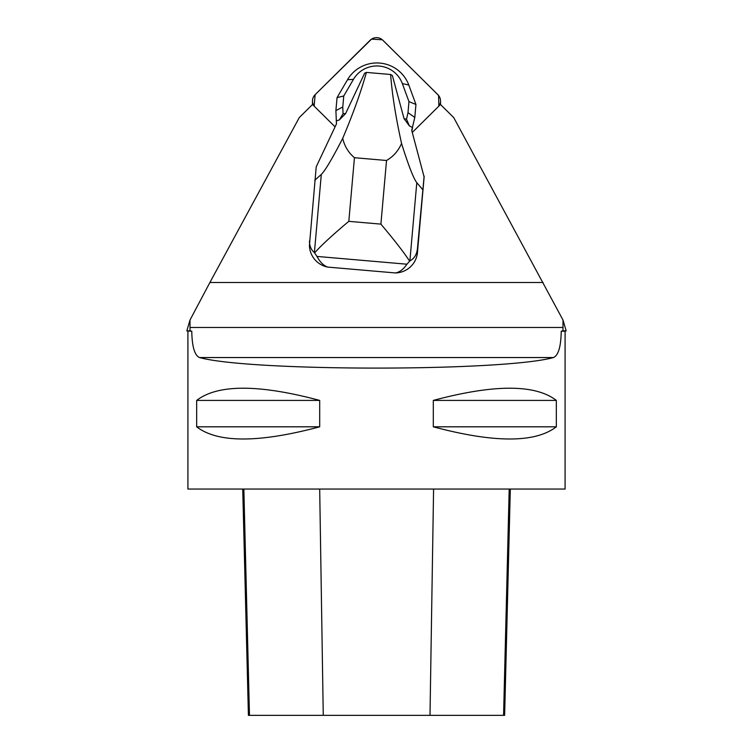 <?xml version="1.0" encoding="UTF-8"?>
<svg xmlns="http://www.w3.org/2000/svg" width="753" height="753" viewBox="0 0 753 753"><rect width="100%" height="100%" fill="white"/><g stroke="black" fill="none" stroke-linecap="round" stroke-linejoin="round"><path stroke-width="1.13" d="M437.888 94.699L382.853 40.248A8.98 8.885 -0 0 0 370.147 40.248L315.112 94.699A8.98 8.885 -0 0 0 314.161 106.154L315.131 94.671L371.54 39.128L382.326 39.768L430.631 87.508L438.585 95.471L438.839 106.154A8.98 8.885 -0 0 0 437.888 94.699M335.076 126.843L312.994 104.996A5.986 5.92 180 0 1 312.523 104.479L299.289 117.562L209.908 282.488L189.991 320.063L190.02 330.765L191.77 331.226L186.829 330.915L190.02 330.765M187.911 331.226L187.911 489.045L565.089 489.045L565.089 331.226L561.23 331.226L562.98 330.765L563.009 320.063L453.711 117.562L440.477 104.479A5.986 5.92 180 0 1 440.006 104.996L412.277 132.434M543.092 282.488L209.908 282.488M561.23 331.226C560.957 346.691 558.359 355.472 553.436 357.553L199.564 357.553C194.651 355.501 192.053 346.719 191.77 331.226M562.98 330.765L566.171 330.915L563.009 320.063M565.089 331.226L566.171 330.915M424.127 177.011L417.463 252.359A22.628 22.383 180 0 1 395.438 272.953L327.696 267.089A22.712 22.458 180 0 1 309.455 245.064L316.213 166.837L336.469 123.878L335.894 110.616L337.043 97.645L347.5 79.733A33.951 33.574 -0 0 1 408.794 85.033L415.948 104.469L414.799 117.44L411.722 130.391L424.127 177.011M199.564 357.553C250.363 371.606 502.637 371.606 553.436 357.553M319.696 400.408L319.696 426.81C258.787 443.056 217.768 443.056 196.665 426.81L196.665 400.408C217.768 384.152 258.787 384.152 319.696 400.408L196.665 400.408M556.335 400.408L556.335 426.81C535.232 443.056 494.213 443.056 433.304 426.81L433.304 400.408C494.213 384.152 535.232 384.152 556.335 400.408L433.304 400.408M242.73 489.045L248.415 715.35L504.632 715.35L510.318 489.045M319.696 426.81L196.665 426.81M556.335 426.81L433.304 426.81M189.991 320.063L186.829 330.915M424.127 176.174L417.463 248.377C416.889 254.326 414.357 258.505 409.877 260.914L406.94 264.209C403.41 269.339 399.579 272.257 395.438 272.953M327.696 267.089C323.639 265.677 320.053 262.129 316.957 256.425L314.396 252.603C311.158 249.911 309.511 246.062 309.455 241.054M411.844 130.843L412.569 127.549L409.425 125.958L404.05 118.635L392.369 75.545L390.638 74.5C392.087 94.134 395.73 117.12 401.556 143.475C408.455 165.434 413.538 178.508 416.795 182.687L409.877 260.914M422.668 189.596L416.795 182.687M314.396 252.603L321.305 174.423C325.023 170.846 332.158 158.836 342.7 138.373C344.582 146.28 348.498 152.718 354.447 157.706L386.524 160.483C393.273 156.596 398.281 150.929 401.556 143.475M409.566 261.065C403.956 252.462 394.403 240.151 380.896 224.121L386.524 160.483M354.447 157.706L348.818 221.344C332.751 234.785 321.371 245.28 314.669 252.82M336.431 123.963L336.309 120.951L339.387 119.896L345.608 113.581A207.291 205.042 -0 0 0 343.048 113.731L342.775 107.001L343.754 95.97L353.449 79.357L347.5 79.733M353.449 79.357A27.07 26.779 -0 0 1 402.337 83.583L408.964 101.608L407.994 112.649L406.535 119.228A207.291 205.042 -0 0 0 404.05 118.635M345.608 113.581L364.668 73.154L366.4 72.41L390.638 74.5M366.4 72.41C361.111 91.452 353.213 113.439 342.7 138.373M321.305 174.423L314.754 180.259M343.048 113.731L339.387 119.896M408.964 101.608L415.948 104.469M407.994 112.649L414.799 117.44M343.754 95.97L337.043 97.645M342.775 107.001L335.894 110.616M406.535 119.228L409.425 125.958M563.009 327.489L189.991 327.489M249.469 715.35L243.85 489.045M323.263 715.35L319.686 489.045M430.001 715.35L433.587 489.045M503.578 715.35L509.197 489.045M417.463 248.377L417.463 252.359M406.94 264.209L316.957 256.425M348.818 221.344L380.896 224.121M402.337 83.583L408.794 85.033M312.476 104.516L312.476 100.977M440.524 104.516L440.524 100.977"/></g></svg>
